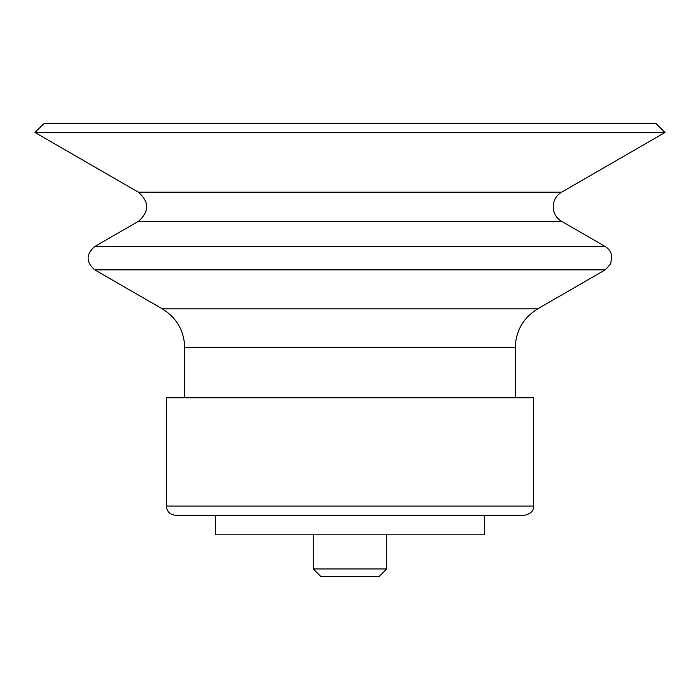 <?xml version="1.0" encoding="UTF-8"?>
<svg xmlns="http://www.w3.org/2000/svg" width="700" height="700" viewBox="0 0 700 700"><rect width="100%" height="100%" fill="white"/><g stroke="black" fill="none" stroke-linecap="round" stroke-linejoin="round"><path stroke-width="1.05" d="M166.373 506.082C166.924 511.656 169.977 514.719 175.56 515.261L524.44 515.261C533.942 513.301 533.523 507.745 533.628 506.082L533.628 397.74L166.373 397.74L166.373 506.082L533.628 506.082M184.739 397.74L184.739 347.716L515.261 347.716L515.261 397.74M35 132.492L665 132.492L656.04 123.532L43.96 123.532L35 132.492L138.39 192.185C149.459 201.906 149.459 211.619 138.39 221.34L94.763 246.523C85.907 254.301 85.907 262.08 94.763 269.85L162.295 308.84C176.697 317.8 184.179 330.759 184.739 347.716M215.346 515.261L215.346 534.844L484.654 534.844L484.654 515.261M386.724 568.96L313.276 568.96L320.784 576.468L379.216 576.468L386.724 568.96L386.724 534.844M313.276 568.96L313.276 534.844M162.295 308.84L537.705 308.84C523.303 317.8 515.821 330.759 515.261 347.716M94.763 269.85L605.238 269.85L610.689 263.918L611.782 255.946C610.995 251.834 608.816 248.693 605.238 246.523L94.763 246.523M138.39 221.34L561.61 221.34L605.238 246.523M138.39 192.185L561.61 192.185C557.077 194.933 554.339 198.914 553.403 204.129L553.376 209.221C554.278 214.515 557.016 218.558 561.61 221.34M537.705 308.84L605.238 269.85M561.61 192.185L665 132.492"/></g></svg>
